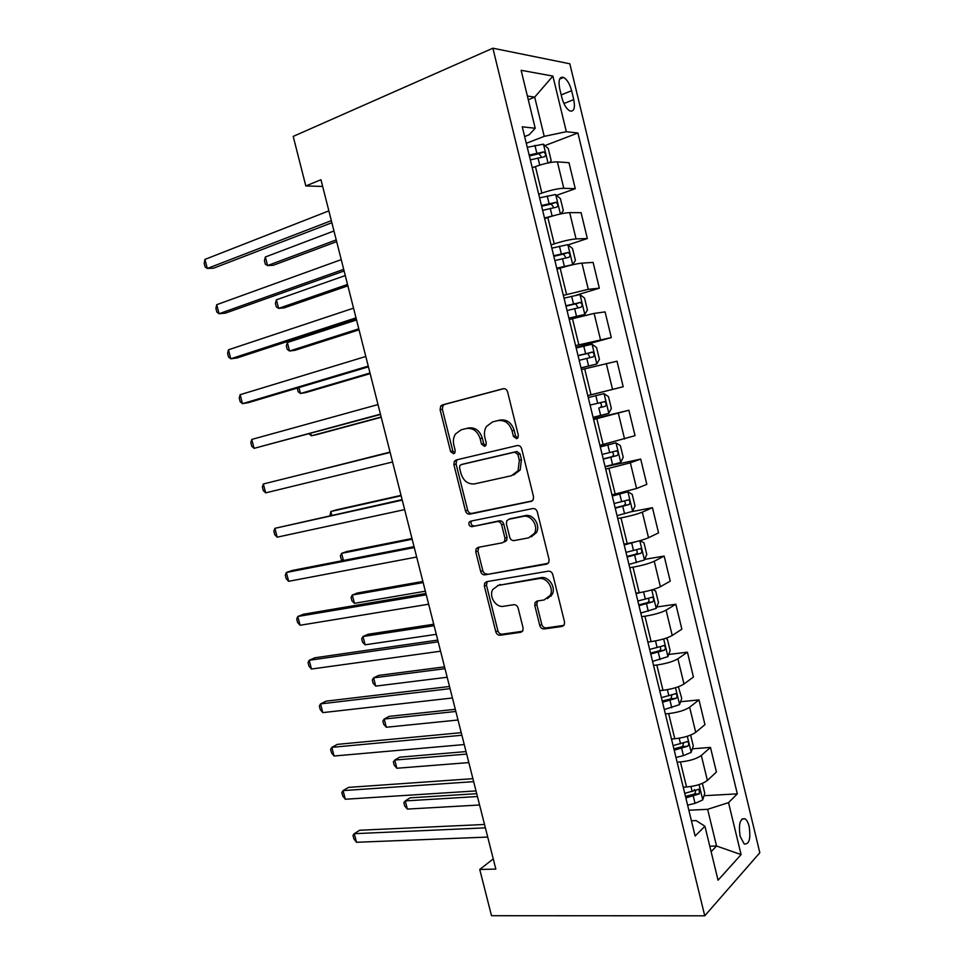 <?xml version="1.0" encoding="UTF-8"?>
<svg xmlns="http://www.w3.org/2000/svg" width="964" height="964" viewBox="0 0 964 964"><rect width="100%" height="100%" fill="white"/><g stroke="black" fill="none" stroke-linecap="round" stroke-linejoin="round"><path stroke-width="1.45" d="M516.584 438.704L518.017 437.608L518.331 435.258L507.594 391.878C506.775 389.456 505.269 388.408 503.1 388.721L442.38 404.916L440.681 406.145L440.102 409.736L450.61 451.598L453.586 453.803L454.851 452.887L455.201 450.489L453.839 445.067C452.887 440.934 453.429 437.234 455.478 433.981L461.226 429.787L466.227 428.534C472.902 427.679 477.542 431.041 480.144 438.644L481.518 444.139L484.579 446.368L485.928 445.368L486.254 443.006L484.88 437.487C483.952 433.414 484.47 429.739 486.446 426.462L492.592 421.907L497.737 420.617C504.642 419.714 509.402 423.124 512.053 430.848L513.438 436.439L516.584 438.704M749.161 826.534C748.172 822.605 746.799 820.027 745.039 818.773C740.039 818.231 738.4 824.063 740.123 836.282L744.22 844.006C749.245 844.5 750.896 838.68 749.161 826.534M539.768 625.516C540.563 627.877 542.057 629.034 544.226 628.974L561.964 626.455L564.314 624.672L564.53 621.949L552.806 574.604C551.986 572.194 550.48 571.062 548.275 571.182L486.687 581.678L484.663 583.16L484.35 586.124L495.821 631.842C496.605 634.155 498.039 635.288 500.111 635.24L520.644 632.324L522.837 630.697L523.078 627.913L518.138 608.103C517.331 605.754 515.873 604.621 513.752 604.705L503.533 606.296C495.93 607.898 488.603 596.379 492.785 589.462L498.316 585.401L538.876 578.617C546.552 576.894 554.216 588.1 550.263 595.318L544.166 599.945L537.273 601.018L535.044 602.693L534.791 605.525L539.768 625.516L541.78 624.455C542.575 626.805 544.058 627.962 546.227 627.901L563.868 625.383M492.881 48.2L293.213 136.406L305.817 185.956L320.964 179.726L495.845 869.094L479.747 869.468L491.507 915.704L704.756 915.8L492.881 48.2L569.832 63.793L759.825 852.742L704.756 915.8M531.019 501.485L533.188 499.834L533.538 496.713L521.681 448.802C520.861 446.38 519.355 445.296 517.174 445.561L456.177 459.973L454.357 461.286L453.887 464.672L465.479 510.92C466.275 513.246 467.697 514.318 469.757 514.149L531.863 501.184M537.297 511.884L549.082 559.518L548.805 562.422L546.54 564.157L484.976 574.857C482.916 574.978 481.482 573.869 480.699 571.556L475.758 551.902L476.12 548.817L478.084 547.383L502.545 542.768L504.618 541.214L504.955 538.165L501.642 524.886C500.834 522.512 499.376 521.416 497.255 521.596L471.854 526.669C469.335 526.356 468.42 524.862 469.143 522.187L470.48 521.199L532.767 508.558C534.96 508.365 536.466 509.474 537.297 511.884M559.71 88.712L561.892 97.738C563.735 104.413 566.362 108.812 569.772 110.908C574.002 111.957 575.327 108.185 573.761 99.593L571.616 90.7C569.784 83.989 567.121 79.554 563.651 77.421C559.469 76.373 558.156 80.133 559.71 88.712M524.645 136.551L529.103 134.815L535.213 128.248L522.271 126.814L695.128 836.017L704.925 826.232L696.08 820.581L691.405 820.786M535.213 128.248L521.126 70.3L552.89 76.084L566.338 131.707L544.226 136.358L526.284 143.299M544.937 145.588L577.906 132.996L566.338 131.707M577.906 132.996L737.315 793.866L728.531 802.638L741.087 854.598L718.047 880.204L704.925 826.232M493.255 858.9L479.747 869.468M305.817 185.956L322.663 186.438M528.284 99.738L534.695 97.123L527.38 96.014M544.226 136.358L534.695 97.123L552.89 76.084M551.034 596.222L550.745 595.077M709.781 846.223L716.541 846.006L707.624 809.314L688.838 810.23M692.345 748.811L710.468 747.413L716.421 772.044L707.383 780.43C702.768 783.925 695.827 786.106 686.537 786.998L683.223 787.19M710.468 747.413L701.322 755.451C696.671 758.801 689.706 760.97 680.427 761.934L677.126 762.175M680.56 701.732L698.972 699.9L704.949 724.639L695.719 732.339C691.031 735.556 684.054 737.701 674.788 738.761L671.486 739.026M698.972 699.9L689.634 707.239C684.91 710.323 677.909 712.444 668.654 713.589L665.353 713.902M668.691 654.46L687.416 652.182L693.429 677.017L683.994 684.018C679.234 686.971 672.233 689.067 662.979 690.296L659.689 690.646M687.416 652.182L677.885 658.798C673.077 661.617 666.064 663.69 656.821 665.015L653.532 665.401M656.737 606.995L675.824 604.235L681.861 629.191L672.221 635.481C667.389 638.168 660.352 640.216 651.122 641.614L647.844 642.036M675.824 604.235L666.088 610.14C661.208 612.694 654.158 614.719 644.94 616.213L641.663 616.671M644.663 559.349L664.16 556.071L670.233 581.147L660.4 586.715C655.484 589.125 648.423 591.125 639.204 592.703L635.939 593.197M664.16 556.071L654.231 561.265C649.266 563.53 642.193 565.507 632.999 567.181L629.733 567.724M631.745 511.655L652.459 507.691L658.557 532.875L648.519 537.719C643.518 539.864 636.433 541.804 627.239 543.563L623.985 544.142M652.459 507.691L642.325 512.149C637.276 514.149 630.167 516.077 620.997 517.921L617.743 518.536M605.127 466.769L640.699 459.081L646.82 484.386L636.589 488.495L611.971 494.857M640.699 459.081L630.36 462.816L605.705 469.131M593.426 418.774L628.877 410.254L635.035 435.668L599.897 445.332M628.877 410.254L593.607 419.497M587.799 395.662L623.19 386.733L587.775 395.589M623.19 386.733L617.008 361.199L581.449 369.622M576.026 347.353L611.297 337.569L575.592 345.594M611.297 337.569L605.091 311.914L594.125 313.408L569.23 319.518M576.098 295.225L599.343 288.176L588.281 289.308L563.35 295.382M599.343 288.176L593.113 262.401L581.931 263.136C576.484 263.714 569.23 265.389 560.156 268.149L556.963 269.173M568.061 244.892L587.341 238.554L576.062 238.915C570.567 239.361 563.301 241 554.24 243.868L551.059 244.928M587.341 238.554L581.075 212.67L569.688 212.622C564.157 212.911 556.867 214.538 547.817 217.49L544.636 218.587M556.565 195.355L575.279 188.703L563.783 188.293C558.216 188.438 550.914 190.041 541.876 193.089L538.695 194.234M575.279 188.703L568.977 162.699L557.385 161.88C551.757 161.868 544.443 163.434 535.418 166.591L532.249 167.772M711.119 851.706L716.541 846.006L741.087 854.598M536.587 601.223L536.84 602.271M535.357 602.175L536.418 602.018M704.045 795.698L737.315 793.866M707.624 809.314L728.531 802.638M517.644 438.102L515.547 435.861L514.173 430.281C511.535 422.581 506.775 419.171 499.894 420.075L497.737 420.617M466.227 428.534L468.42 427.992C475.083 427.124 479.723 430.486 482.313 438.066L483.687 443.548L485.651 445.742M503.919 388.613L444.621 404.434L442.922 405.651L442.343 409.242L452.815 450.995L454.659 453.14M457.671 459.611L456.562 460.659L456.08 464.033L467.648 510.161C468.444 512.487 469.866 513.559 471.914 513.378L532.297 500.894M517.885 454.406L514.74 452.14L461.178 464.636L459.888 465.576L459.563 467.926L460.997 473.625C463.527 481.108 468.118 484.518 474.758 483.856L511.426 475.722L518.066 470.709L519.343 460.286L517.885 454.406L519.994 453.779L516.849 451.514L514.74 452.14M463.166 464.058L516.849 451.514M513.535 475.047L520.162 470.034L521.44 459.647L519.343 460.286M519.994 453.779L521.44 459.647M548.179 563.301L484.976 574.857M478.831 547.239L477.903 551.047L482.819 570.652C483.603 572.965 485.025 574.062 487.097 573.954M504.642 541.925L506.715 540.382L507.052 537.322L503.75 524.079C502.943 521.717 501.485 520.632 499.376 520.801L471.854 526.669M471.637 520.97L471.3 521.404C470.577 524.067 471.492 525.561 474.011 525.874M528.573 537.852L534.418 533.417C538.78 526.055 531.08 514.366 523.247 516.391L508.835 519.271L506.763 520.825L506.413 523.934L509.727 537.249C510.534 539.623 512.005 540.732 514.137 540.575L528.573 537.852M531.14 536.9L536.478 532.574C540.828 525.235 533.152 513.583 525.32 515.607L523.247 516.391M510.04 518.825L525.32 515.607M537.551 600.982L536.815 604.512L541.78 624.455M547.468 598.632L552.264 594.33C556.216 587.124 548.564 575.942 540.9 577.665L538.876 578.617M497.532 585.57L540.9 577.665M487.23 581.581L486.459 585.184L497.894 630.781C498.677 633.095 500.111 634.228 502.184 634.167L522.464 631.275M549.576 162.651L551.179 160.59L548.251 148.552L543.359 144.178L527.272 147.323M534.104 167.085L532.2 167.567M333.966 230.974L265.365 256.99L267.57 265.57L273.246 265.293L336.677 241.651M530.333 159.879L544.503 156.734C546.13 155.361 545.877 153.758 543.708 151.914L529.14 155.023M529.381 155.987L538.876 153.746L541.045 156.445M265.365 256.99L264.425 260.738L265.305 264.16L267.57 265.57L336.231 239.903M331.339 220.648L207.308 268.474L204.946 259.4L328.869 210.875M331.869 222.732L213.634 268.161L207.308 268.474L205.115 266.968L204.175 263.353L204.946 259.4M561.024 213.839L563.325 210.622L560.409 198.644L555.601 194.535L539.587 197.849M553.384 215.743L544.491 217.985M345.269 275.559L276.391 299.828L278.584 308.384L284.187 307.877L347.884 285.826M542.624 210.345L556.746 207.127C558.349 205.73 558.108 204.127 556.023 202.32L541.455 205.501M541.635 206.272L551.203 204.031L553.276 206.814M276.391 299.828L275.403 303.419L276.282 306.829L278.584 308.384L347.534 284.452M571.206 265.1L572.628 264.642L575.412 260.425L572.508 248.495L567.772 244.663L551.842 248.134M566.073 266.413L556.855 268.691M572.628 264.642L556.722 268.185M356.535 319.964L287.368 342.509L289.549 351.017L295.08 350.293L359.042 329.821M554.866 260.569L568.941 257.28C570.507 255.87 570.278 254.267 568.278 252.496L553.697 255.749M553.83 256.316L563.458 254.074L565.434 256.966M287.368 342.509L286.344 345.931L287.212 349.329L289.549 351.017L358.789 328.82M568.977 318.445L584.726 314.445L587.438 309.986L584.558 298.117L579.894 294.55L564.036 298.177M584.726 314.445L568.905 318.132M298.948 387.576L300.479 393.493L305.937 392.529L370.152 373.634M567.049 310.553L581.063 307.191C582.605 305.757 582.401 304.178 580.473 302.431L565.88 305.769M565.976 306.13L575.653 303.877L577.532 306.901M297.31 388.07L298.105 391.661L300.479 393.493L369.995 373.008M343.702 269.354L219.069 313.722L216.719 304.696L341.232 259.629M344.112 270.98L225.323 313.167L219.069 313.722L216.852 312.071L215.912 308.468L216.719 304.696M356.005 317.843L230.794 358.801L228.456 349.799L353.547 308.155M356.306 319.024L236.963 357.981L230.794 358.801L228.528 356.981L227.6 353.39L228.456 349.799M368.248 366.103L242.458 403.675L240.132 394.71L365.802 356.475M368.429 366.85L248.555 402.603L242.458 403.675L240.169 401.699L239.241 398.132L240.132 394.71M581.051 367.983L596.764 364.006L599.415 359.331L596.547 347.51L591.956 344.208L576.183 347.992M596.764 364.006L581.015 367.862M310.721 433.342L311.36 435.788L316.746 434.607L381.226 417.267M579.183 360.319L593.137 356.873C594.643 355.427 594.463 353.848 592.607 352.137L578.014 355.547M578.063 355.716L587.787 353.451L589.558 356.68M308.962 433.824L311.36 435.788L381.154 417.014M380.431 414.159L254.086 448.356L251.761 439.439L377.996 404.567M380.515 414.472L254.086 448.356L251.749 446.236L250.821 442.681L251.761 439.439M593.077 417.352L608.754 413.351L611.345 408.435L608.489 396.674L603.97 393.637L588.269 397.578M319.891 469.878L390.058 452.08L320.108 469.817M604.681 401.614L599.861 402.807C602.018 404.446 602.09 406.037 600.078 407.579L605.163 406.326C606.633 404.856 606.477 403.289 604.681 401.614L590.101 405.097M265.654 492.869L263.28 490.58L262.365 487.037L263.341 483.976L390.143 452.441L263.341 483.976L265.654 492.869L392.565 461.997M605.091 466.612L620.683 462.455L623.214 457.322L620.37 445.609L615.924 442.838L600.295 446.935M615.924 442.838L600.247 446.742M401.036 495.363L336.099 509.932L330.833 511.51L331.785 515.246M603.271 459.141L617.129 455.55C618.563 454.068 618.418 452.502 616.695 450.851L602.114 454.418M611.947 451.947C613.947 453.61 613.984 455.189 612.032 456.671L603.211 458.9M401.132 495.761L330.833 511.51L330.001 515.632M402.121 499.641L274.873 528.332L402.241 500.111M277.174 537.177L274.776 534.743L273.86 531.212L274.873 528.332L277.174 537.177L404.651 509.619M617.044 515.656L632.565 511.342L635.023 505.98L632.191 494.327L627.817 491.809L612.261 496.062M627.817 491.809L612.176 495.677M411.977 538.502L346.787 551.541L341.593 553.348L343.425 560.47M615.225 508.209L629.034 504.558C630.444 503.051 630.311 501.485 628.661 499.858L614.08 503.509M624.19 500.955C625.841 502.75 625.744 504.28 623.913 505.558L615.116 507.775M412.17 539.25L341.593 553.348L340.376 555.975L341.244 559.301L342.618 560.626M414.05 546.66L292.164 570.483L286.368 572.496L414.279 547.552M288.658 581.316L286.212 578.725L285.296 575.207L286.368 572.496L288.658 581.316L416.677 557.023M638.481 541.057L624.19 544.961M627.6 543.503L624.045 544.383M639.879 540.671L643.964 542.816L646.784 554.421L644.386 560L628.938 564.458M422.871 581.461L357.439 592.993L352.306 595.017L354.439 603.331L425.353 591.209M627.13 557.059L640.891 553.324C642.265 551.794 642.157 550.239 640.554 548.649L625.985 552.372M636.276 549.769C637.65 551.601 637.481 553.083 635.758 554.204L626.986 556.433M423.16 582.569L352.306 595.017L351.065 597.487L351.92 600.801L354.439 603.331M425.919 593.475L303.527 614.225L297.804 616.49L426.257 594.8M300.081 625.262L297.599 622.515L296.695 619.021L297.804 616.49L300.081 625.262L428.655 604.211M640.952 592.414L636.047 593.643M652.676 589.667L655.689 591.089L658.484 602.645L656.147 608.441L640.783 613.044M433.728 624.25L368.043 634.276L362.982 636.517L365.115 644.796L436.282 634.324M638.987 605.669L652.688 601.873C654.038 600.331 653.941 598.764 652.399 597.21L637.843 601.018M648.242 598.355C649.399 600.198 649.17 601.62 647.531 602.633L638.783 604.862M434.101 625.708L362.982 636.517L361.705 638.843L362.548 642.144L365.115 644.796M437.752 640.084L314.842 657.785L309.191 660.292L438.186 641.819M311.468 669.028L308.95 666.136L308.046 662.654L309.191 660.292L311.468 669.028L440.572 651.206M665.509 638.361L667.353 639.144L670.137 650.64L667.859 656.653L652.568 661.412M444.537 666.859L378.611 675.403L373.61 677.861L375.731 686.103L447.176 677.246M650.772 654.074L664.425 650.206C665.75 648.627 665.666 647.073 664.184 645.543L649.652 649.435M660.123 646.748C661.087 648.543 660.81 649.917 659.268 650.845L650.531 653.074M445.007 668.679L373.61 677.861L372.297 680.03L373.14 683.319L375.731 686.103M449.513 686.489L326.109 701.165L320.53 703.901L450.068 688.645M322.795 712.613L320.253 709.576L319.349 706.106L320.53 703.901L322.795 712.613L452.429 697.984M678.379 686.754L681.741 698.418L679.524 704.648L664.304 709.552M455.309 709.311L389.131 716.373L384.202 719.036L386.323 727.254L458.021 720.012M662.521 702.25L676.126 698.31C677.415 696.719 677.343 695.164 675.909 693.658L661.388 697.635M671.92 694.911L670.944 698.828L662.232 701.069M455.864 711.468L384.202 719.036L382.853 721.06L383.696 724.338L386.323 727.254M461.238 732.676L337.328 744.377L331.833 747.341L461.889 735.255M334.086 756.017L331.496 752.824L330.604 749.377L331.833 747.341L334.086 756.017L464.25 744.545M690.646 735.086L693.285 745.979L691.128 752.426L683.428 755.631L675.981 757.475M466.034 751.583L399.626 757.186L394.758 760.054L396.855 768.248L468.829 762.584M674.21 750.197L687.766 746.196C689.019 744.582 688.959 743.027 687.585 741.545L673.089 745.606M683.633 742.858L682.56 746.594L673.872 748.835M466.672 754.089L394.758 760.054L393.372 761.934L394.204 765.187L396.855 768.248M472.902 778.671L348.51 787.395L343.076 790.601L473.661 781.659M345.317 799.24L342.702 795.903L341.81 792.468L343.076 790.601L345.317 799.24L476.011 790.914M702.37 783.371L704.78 793.336L702.684 799.975L695.044 803.349L687.609 805.169M476.71 793.685L410.062 797.831L405.266 800.915L407.362 809.073L479.59 805M685.838 797.939L699.346 793.866L699.189 789.215L684.729 793.36M694.405 789.516C695.948 791.083 695.851 792.625 694.128 794.155L685.464 796.397M477.433 796.529L405.266 800.915L403.844 802.638L404.675 805.892L407.362 809.073M484.518 824.473L359.632 830.245L354.282 833.691L485.386 827.859M356.511 842.283L353.86 838.813L352.981 835.378L354.282 833.691L356.511 842.283L487.724 837.065M686.537 786.998L680.427 761.934M674.788 738.761L668.654 713.589M662.979 690.296L656.821 665.015M651.122 641.614L644.94 616.213M639.204 592.703L632.999 567.181M627.239 543.563L620.997 517.921M615.213 494.195L608.947 468.432M603.139 444.597L596.837 418.713M591.004 394.77L584.666 368.766M578.81 344.702L572.435 318.578M566.555 294.406L560.156 268.149M554.24 243.868L547.817 217.49M541.876 193.089L535.418 166.591M563.783 188.293L557.385 161.88M576.062 238.915L569.688 212.622M588.281 289.308L581.931 263.136M600.439 339.449L594.125 313.408M612.55 389.372L606.26 363.44M624.588 439.042L618.334 413.243M636.589 488.495L630.36 462.816M648.519 537.719L642.325 512.149M660.4 586.715L654.231 561.265M672.221 635.481L666.088 610.14M683.994 684.018L677.885 658.798M695.719 732.339L689.634 707.239M707.383 780.43L701.322 755.451M561.205 94.906L571.616 90.7M563.904 103.522L573.761 99.593M514.173 430.281L512.053 430.848M483.687 443.548L481.518 444.139M482.313 438.066L480.144 438.644M452.815 450.995L450.61 451.598M442.343 409.242L440.102 409.736M444.621 404.434L442.38 404.916M515.547 435.861L513.438 436.439M471.914 513.378L469.757 514.149M467.648 510.161L465.479 510.92M456.08 464.033L453.887 464.672M463.371 463.997L461.178 464.636M547.926 563.518L546.54 564.157M482.819 570.652L480.699 571.556M477.903 551.047L475.758 551.902M507.052 537.322L504.955 538.165M503.75 524.079L501.642 524.886M499.376 520.801L497.255 521.596M510.932 518.487L508.835 519.271M536.815 604.512L534.791 605.525M500.4 584.461L498.316 585.401M522.331 631.432L520.644 632.324M502.184 634.167L500.111 635.24M497.894 630.781L495.821 631.842M486.459 585.184L484.35 586.124M563.82 625.443L561.964 626.455M546.227 627.901L544.226 628.974M548.022 162.964L543.491 144.287M536.791 153.071L534.924 145.383M539.732 165.121L537.972 157.939M538.334 153.782L543.322 151.89M560.409 213.972L555.722 194.644M549.082 203.573L547.215 195.909M552.119 216.057L550.263 208.405M550.564 204.055L555.577 202.295M572.7 264.534L567.892 244.76M561.313 253.833L559.457 246.206M564.338 266.257L562.482 258.641M562.747 254.098L567.772 252.472M584.799 314.324L580.015 294.635M573.484 303.853L571.64 296.261M576.496 316.216L574.652 308.637M574.857 303.913L579.906 302.407M596.837 363.886L592.077 344.293M585.606 353.643L583.762 346.088M588.594 365.946L586.763 358.403M586.919 353.499L591.98 352.113M608.826 413.219L604.079 393.71M597.668 403.193L595.836 395.686M600.644 415.448L598.813 407.941M600.078 407.579L605.163 406.326M620.756 462.322L616.032 442.91M609.67 452.526L607.85 445.043M612.634 464.72L610.814 457.249M612.032 456.671L617.129 455.55M632.625 511.209L627.926 491.881M621.611 501.629L619.804 494.183M624.576 513.764L622.756 506.329M623.913 505.558L629.034 504.558M644.446 559.855L639.795 540.696M633.505 550.504L631.709 543.094M636.457 562.59L634.649 555.18M635.758 554.204L640.891 553.324M656.207 608.284L651.748 589.932M645.35 599.15L643.591 591.92M648.278 611.188L646.483 603.813M647.531 602.633L652.688 601.873M667.919 656.496L663.654 638.939M657.135 647.579L655.508 640.903M660.051 659.557L658.267 652.218M659.268 650.845L664.425 650.206M679.584 704.491L675.511 687.718M668.859 695.779L667.377 689.67M671.763 707.709L669.992 700.394M670.944 698.828L676.126 698.31M691.188 752.257L687.308 736.267M680.536 743.762L679.186 738.207M683.428 755.631L681.656 748.365M682.56 746.594L687.766 746.196M702.744 799.819L699.045 784.6M692.164 791.528L690.947 786.516M695.044 803.349L693.273 796.107M694.128 794.155L699.346 793.866M742.063 818.906L745.039 818.773M559.626 79.084L563.651 77.421M442.922 405.651L440.681 406.145M456.562 460.659L454.357 461.286M520.162 470.034L518.066 470.709M478.252 547.974L476.12 548.817M506.715 540.382L504.618 541.214M471.3 521.404L469.143 522.187M536.478 532.574L534.418 533.417M537.068 601.693L535.044 602.693M552.264 594.33L550.263 595.318M486.772 582.22L484.663 583.16M538.876 153.746L543.708 151.914M551.191 204.019L556.023 202.32M563.458 254.062L568.278 252.496M575.653 303.877L580.473 302.431M587.787 353.451L592.607 352.137M612.851 451.706L616.695 450.851M626.564 500.28L628.661 499.858M638.999 548.914L640.554 548.649M651.11 597.403L652.399 597.21M663.039 645.687L664.184 645.543M674.872 693.755L675.909 693.658M686.609 741.617L687.585 741.545M698.285 789.263L699.189 789.215"/></g></svg>
